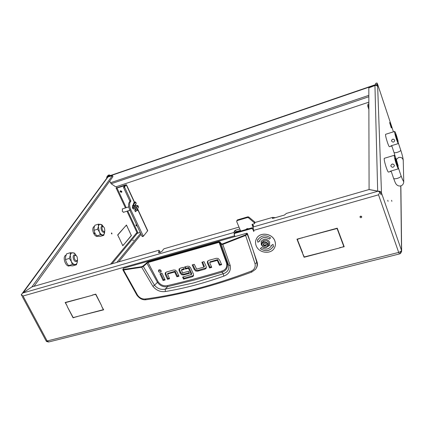 <?xml version="1.0" encoding="UTF-8"?>
<svg xmlns="http://www.w3.org/2000/svg" width="425" height="425" viewBox="0 0 425 425"><rect width="100%" height="100%" fill="white"/><g stroke="black" fill="none" stroke-linecap="round" stroke-linejoin="round"><path stroke-width="0.64" d="M275.203 217.712L272.717 217.366L272.446 218.508L284.415 215.055L286.376 213.424L369.017 189.55L377.953 191.208L379.945 192.063L381.167 194.878L380.375 193.046M273.323 218.253L272.478 218.37L272.717 217.366L254.989 222.488M375.7 85.404L375.631 85.043L376.996 84.575L377.666 86.721L381.485 192.934L401.519 250.447L400.759 185.906M106.85 178.091L106.691 177.167L107.663 176.832M360.017 217.164C360.634 217.913 361.202 217.898 361.723 217.111L361.702 216.697C361.085 215.948 360.517 215.964 359.991 216.739L360.017 217.164M361.68 216.644L360.134 216.458M159.747 251.664L159.152 250.569L158.429 252.508L159.912 252.652L162.594 250.777L163.258 249.385L164.231 248.705L239.004 227.104M391.839 201.338L391.611 200.26L391.839 201.338M111.478 233.665L111.865 233.968L111.897 233.203L111.504 232.905L111.478 233.665M388.025 201.365L387.786 200.244L388.025 201.365M133.748 209.036L132.414 208.069L132.648 205.626M122.533 208.866L122.272 211.305L123.632 212.25M377.777 85.956L377.342 84.118L377.777 85.956M132.712 240.662L133.652 240.024L132.712 240.662M137.073 225.749L136.329 225.149L136.266 224.554M136.483 224.49L136.064 224.692L135.931 225.617L137.264 226.164M121.853 191.994L120.588 191.409L120.546 190.697M120.153 191.834L121.624 192.307L121.81 191.287L120.344 190.814L120.153 191.834M125.439 207.937L116.28 188.376L116.036 188.53L116.694 187.903L116.429 186.66M110.452 175.504L109.193 174.909L107.642 177.119M368.842 96.735L111.185 183.733L115.77 186.883L368.858 102.154M111.185 183.733L109.692 181.162M136.738 233.219L136.584 232.895L137.264 233.325L112.009 263.787M130.061 232.634L126.48 225.239L125.375 226.249L126.469 225.011L129.976 232.656M122.814 245.56L123.882 244.29L122.825 245.793L119.165 237.91L122.724 245.586M119.037 237.639L117.651 234.956L125.269 226.366L117.794 235.041L118.947 237.671M131.442 235.556L124.068 244.322L131.304 235.477L130.119 232.964L131.442 235.556L131.166 235.641M108.954 175.116L107.95 175.461L106.691 177.167M107.95 175.461L108.306 175.212M118.74 261.842L141.095 234.377M390.405 122.729L377.783 84.697L376.97 82.955L375.636 83.412M376.996 84.575L376.948 83.103M375.631 85.043L375.588 83.571M374.951 85.531L368.82 87.863L369.086 189.502L377.682 191.091L374.951 85.531C376.237 85.218 377.14 85.616 377.666 86.721M107.275 177.512L107.993 176.943L112.359 175.647L31.918 286.896L22.658 293.101M101.692 305.899L95.689 294.392L92.246 295.088L95.79 294.121L101.692 305.899M76.399 316.737L73.084 317.836L67.145 306.367L73.18 317.581L76.399 316.737M339.548 247.961L343.836 246.569L338.73 232.942L339.001 232.868L344.197 246.744L339.602 247.679M338.847 232.454L338.576 232.528L337.067 228.501L301.888 237.835L337.243 228.177L338.847 232.454M302.478 253.146L304.263 256.95L339.102 248.083L304.098 257.258L302.478 253.146M302.579 252.678L302.318 252.748L296.958 239.179L301.453 237.952L297.314 239.355L302.579 252.678M67.166 305.973L65.137 302.494L92.007 295.396L65.445 302.642L67.166 305.973M101.66 306.303L103.657 309.82L76.734 316.646L103.349 309.666L101.66 306.303M379.945 192.063L378.532 194.815L253.582 230.387L253.922 231.216M253.056 228.533L252.779 229.128L253.778 231.54M252.779 229.128L251.605 228.56L251.956 227.816L235.025 232.661L234.637 233.41L251.605 228.56M234.637 233.41L234.154 234.441L235.041 236.55M234.483 230.913L235.45 230.217L236.162 231.694L235.195 232.395L234.483 230.913L233.973 232.475L234.797 236.619M159.152 250.569L158.637 250.32L31.939 286.918L22.807 293L233.973 232.475M236.162 231.694L240.423 230.472M159.901 251.956L159.518 252.742M235.45 230.217L239.79 228.969M252.843 225.218L253.486 225.308L253.05 227.008L377.953 191.208M124.647 186.687L124.679 187.436L123.659 187.776L123.627 187.027L124.647 186.687L126.48 184.774L125.481 184.891L116.732 187.855M112.843 176.529L112.359 175.647M34.042 286.307L112.917 176.673M125.157 185.534L117.002 187.999L126.209 207.687M137.546 208.696L147.725 230.706L143.379 236.268L130.815 209.812C129.349 206.21 129.216 203.517 130.427 201.726L130.81 201.322L129.407 202.056C128.196 203.846 128.323 206.539 129.79 210.136L141.977 236.258L142.997 235.955M116.864 262.384L140.617 233.352M251.956 227.816L253.008 228.172M234.515 233.134L235.025 232.661M140.192 232.438L137.264 233.325M368.868 106.207L367.88 106.537L368.879 109.464M367.88 106.537L367.901 104.391L368.863 103.673M124.679 187.436L130.773 200.568L130.81 201.322M92.602 294.993L92.353 295.301M73.323 317.544L73.084 317.836M343.926 246.017L343.836 246.569M337.121 228.209L337.067 228.501M338.672 231.997L338.576 232.528M302.069 237.782L301.984 238.08M304.22 256.833L304.098 257.258M302.441 252.328L302.318 252.748M297.404 239.057L297.314 239.355M65.71 302.334L65.445 302.642M77.074 316.556L76.835 316.853M123.659 187.776L129.758 200.898L130.773 200.568M142.417 236.528L141.977 236.258M129.79 201.652L129.758 200.898M125.051 185.311L123.627 187.027M253.582 230.387L253.05 227.008M116.28 188.376L117.002 187.999M400.446 253.502L400.733 251.52L400.286 253.597L399.5 253.932L398.692 252.418L378.532 194.815M48.625 342.003L46.607 341.519L46.112 340.919L46.458 341.381M108.067 176.322L375.615 84.612L375.631 85.08M375.578 84.915L107.61 176.726M378.5 191.346L377.682 191.091M21.957 295.949L21.25 294.61L22.807 293M126.48 225.239L126.188 225.33M123.957 244.449L123.68 244.534M125.343 226.525L125.046 226.615M234.462 235.827L23.03 296.013L21.25 294.61M122.926 269.418L122.857 269.854L123.521 270.018L141.69 267.245L143.48 266.342L147.81 262.56L218.997 242.383L219.629 242.457L221.266 244.412L228.682 265.301C229.383 269.45 227.561 272.266 223.215 273.764L222.052 272.175L194.623 279.958L167.657 286.641C163.503 287.327 160.097 285.882 157.441 282.301L154.519 285.244L143.039 265.992L141.7 266.688L123.553 269.466L123.091 268.977L123.468 268.255L123.091 268.977M223.832 276.117L223.215 273.764L193.683 282.917L165.213 289.127L165.378 291.518C184.2 288.442 203.687 283.31 223.832 276.117C228.926 274.098 231.057 270.576 230.228 265.54L222.796 244.396L245.613 235.455L255.058 263.803C255.68 267.229 254.331 269.705 251.016 271.23C213.254 285.515 177.947 294.775 145.095 299.003C142.04 299.189 139.501 297.872 137.488 295.046L136.834 295.062L122.857 269.854L122.894 269.152M123.468 268.255L246.792 233.213L246.596 233.931L247.191 234.186C250.532 242.208 254.617 254.341 256.843 262.804C257.428 265.136 257.003 267.293 255.574 269.275L251.781 272.064L251.016 271.23M256.387 267.947C257.433 266.209 257.688 264.308 257.157 262.246L247.382 233.5L246.792 233.213M165.702 272.382L165.835 273.801L168.013 278.502L169.283 278.157M167.96 273.355L175.058 271.262L177.39 275.963L178.702 275.607M160.74 273.562L163.598 279.698L164.847 279.358M158.95 269.886L159.072 270.613L161.234 271.421M202.597 262.034L204.298 266.337M192.902 264.701L194.714 268.733L196.18 270.242L198.087 270.353L206.332 267.808M207.745 260.955L207.878 262.299L210.019 267.144L211.48 266.751M210.115 261.858L217.563 259.638L219.858 264.483L221.372 264.074M179.477 268.611L179.61 269.918L180.768 272.457L180.274 273.27L179.111 270.725L179.026 269.264L180.418 268.132L183.372 267.32L184.317 269.392L181.406 270.188L181.81 269.535M181.905 269.386L184.046 268.797M180.768 272.457L182.219 273.982L183.972 274.162L189.173 272.754M185.284 266.794L185.959 268.276L188.758 267.506L188.28 268.308L185.47 269.078L185.959 268.276M189.008 267.654L191.739 273.716L191.266 274.529L188.53 268.457L189.008 267.654L188.758 267.506M191.292 274.603L191.739 273.716M183.356 276.877L184.009 278.311L193.603 275.49M257.157 262.246L255.058 263.803M247.382 233.5L247.191 234.186L245.613 235.455L245.427 234.924L222.647 243.86L221.489 243.854L219.852 241.905L218.923 241.83L147.762 262.023L143.039 265.992M177.39 275.963L176.885 276.776L178.978 276.213L176.885 271.639L175.413 270.135L173.708 269.981L166.605 271.931L165.208 273.078L165.612 272.467M176.885 276.776L174.792 272.212L175.297 271.405M175.058 271.262L174.548 272.064L167.556 273.976L168.077 273.174M167.556 273.976L169.564 278.757L167.492 279.315L168.013 278.502M167.492 279.315L165.309 274.608L165.208 273.078M163.067 280.511L159.933 273.785L161.994 273.217L165.128 279.958L163.067 280.511L163.598 279.698M161.117 270.698C160.4 269.668 159.587 269.471 158.674 270.103L158.53 271.41C159.248 272.441 160.06 272.638 160.974 272L161.117 270.698M194.714 268.733L194.246 269.54L192.164 264.902L194.305 264.313L196.626 269.105L203.846 267.144L201.88 262.23L204.042 261.635L206.194 266.491L206.263 268.037M204.398 266.092L203.952 266.9M205.222 268.425L204.776 269.232L206.04 268.441M204.776 269.232L197.63 271.166L198.087 270.353M194.246 269.54L195.718 271.054L197.63 271.166M219.858 264.483L219.443 265.29L221.643 264.695L219.592 259.983L218.105 258.437L216.33 258.283L208.866 260.334L207.379 261.524L207.437 263.102L207.878 262.299M219.443 265.29L217.393 260.583L217.812 259.787M217.563 259.638L217.143 260.435L209.796 262.443L210.237 261.641M210.115 261.71L209.695 262.687L211.751 267.368L209.578 267.957L210.019 267.144M209.578 267.957L207.437 263.102M181.406 270.188L182.638 272.892L188.514 271.299L189.449 273.365L183.483 274.975L183.972 274.162M180.274 273.27L181.725 274.789L183.483 274.975M185.47 269.078L184.53 267.001L187.499 266.183L189.252 266.363L190.597 267.755L193.423 274.035L193.524 275.74M192.679 275.984L192.206 276.803L193.311 276.112M192.206 276.803L183.52 279.129L184.009 278.311M183.52 279.129L182.585 277.084L191.266 274.529M251.727 272.085C213.929 286.004 178.712 295.216 146.078 299.726L145.095 299.003M137.488 295.046L123.521 270.018L123.553 269.466M218.923 241.83L226.647 263.351C227.317 267.229 225.728 269.806 221.866 271.092C203.458 276.648 185.358 281.478 167.562 285.573C163.763 286.344 160.639 285.101 158.18 281.855L157.441 282.301L146.614 262.671M230.228 265.54L228.682 265.301L227.269 263.436L219.629 242.457L219.852 241.905M222.647 243.86L222.796 244.396L221.266 244.412L221.489 243.854M141.7 266.688L141.69 267.245L152.888 286.307C156.31 290.424 160.475 292.161 165.378 291.518M167.562 285.573L167.657 286.641L165.213 289.127C160.921 289.935 157.356 288.639 154.519 285.244L152.888 286.307M221.866 271.092L222.052 272.175C226.328 270.587 228.066 267.676 227.269 263.436L226.647 263.351M253.008 227.194L252.057 224.453L254.373 223.693L254.548 222.976L248.428 217.738L247.531 217.542L237.192 220.57L236.704 221.611L240.662 231.051M253.268 226.243L252.445 224.251M254.628 223.167L254.894 222.248L254.548 222.976M254.278 222.615L254.623 221.882L248.79 217.021L248.428 217.738M247.531 217.542L247.892 216.819L237.575 219.847L237.192 220.57M254.973 222.44L254.644 223.433M237.06 220.325L237.575 219.847M247.892 216.819L248.79 217.021M254.623 221.882L254.894 222.248M262.74 242.93C260.206 245.087 264.557 249.066 266.895 246.739C269.445 244.593 265.078 240.587 262.74 242.93M267.229 246.824C264.929 249.151 260.27 245.793 262.071 243.105L262.538 242.526C264.802 240.21 269.461 243.498 267.734 246.197L267.229 246.824M264.839 243.339L263.495 243.621L263.537 244.598L263.133 244.928L264.132 246.017L266.204 245.974L266.103 245.076L266.507 244.736L264.839 243.339M263.548 244.572L265.179 245.464L266.045 245.321M267.989 245.544L268.297 244.779C270.018 242.091 265.381 238.813 263.123 241.129L262.379 242.362M266.374 244.396L266.103 245.076M263.914 243.567L263.58 244.492M136.59 205.769L136.011 205.052C135.272 204.908 135.129 205.551 135.596 206.97C136.133 207.915 136.553 208.08 136.861 207.458L136.643 205.716L137.737 205.466L136.85 207.49M134.922 206.098L135.256 204.792L135.814 204.914M134.183 207.049L135.076 208.393M136.813 207.581L136.361 208.202M391.818 126.841L390.426 122.735L391.818 126.841M391.839 127.351L391.611 127.787L390.017 122.533M389.651 122.623L391.271 127.893L391.584 127.792M137.105 209.398L138.603 206.991L137.737 205.466M134.661 205.796L136.244 203.198L135.384 201.891L133.965 202.576L132.467 206.789L132.632 207.602L133.333 208.176M134.008 206.789L133.466 208.181L132.674 206.72L134.167 202.507L135.139 202.279L133.153 205.498L134.257 205.557L133.365 205.312L135.384 201.891M134.257 205.557L137.562 210.093L137.482 210.577M134.895 206.061L137.562 210.093M135.479 209.01L135.001 211.161L134.831 210.348L135.363 208.829M136.908 207.044L137.541 205.599L136.648 205.902M136.383 210.306L137.339 210.609L137.403 210.253M135.841 204.935L135.463 204.43M135.692 211.724L135.001 211.161M135.203 211.092L135.825 211.735L136.361 210.333M134.736 206.221L134.098 205.716M248.8 228.719L247.068 228.623L245.772 229.585L247.021 228.724L248.62 228.772M397.827 166.223L398.225 166.106L396.461 159.901C395.367 156.724 394.644 155.183 394.304 155.279C394.124 156.458 394.836 159.545 396.435 164.539L398.23 168.884L390.224 171.248L390.602 171.477L390.687 171.11M384.349 158.297L384.248 158.328C383.998 159.518 384.678 162.6 386.277 167.562C387.382 170.707 388.126 172.215 388.508 172.093L390.501 171.503M390.851 165.516L390.851 165.506C391.834 163.726 392.987 163.614 394.31 165.171L394.384 165.808C393.417 167.615 392.264 167.742 390.92 166.18L390.851 165.516C391.834 163.652 392.987 163.545 394.31 165.171L394.389 165.633M398.225 166.106L395.186 158.127L396.44 163.572L398.23 168.884M397.842 141.477L398.167 141.376L396.578 135.83C395.569 132.871 394.921 131.415 394.628 131.463C394.501 132.446 395.144 135.15 396.557 139.575L398.172 143.623L390.968 145.844L391.319 146.12L391.382 145.717M385.65 134.295L385.576 134.316C385.395 135.315 386.012 138.013 387.43 142.412C388.445 145.345 389.114 146.774 389.443 146.699L391.25 146.142M391.542 140.51C392.424 138.874 393.46 138.762 394.65 140.17L394.713 140.749C393.842 142.407 392.806 142.529 391.6 141.116L391.542 140.5C392.418 138.816 393.454 138.704 394.65 140.17L394.719 140.59M398.167 141.376L395.425 134.029L398.172 143.623M104.428 227.965L103.461 226.727C101.942 226.35 101.591 227.465 102.414 230.09C103.45 231.768 104.258 231.965 104.837 230.679L104.428 227.965M104.747 230.956L103.944 232.268C103.132 232.502 102.356 231.923 101.612 230.525C100.762 228.368 100.821 226.902 101.798 226.127L103.073 226.435M77.095 256.748L76.197 255.584C74.285 254.989 73.78 256.227 74.688 259.287C75.921 261.136 76.872 261.242 77.547 259.601L77.095 256.748M77.424 259.999L76.431 261.561C75.491 261.842 74.614 261.248 73.796 259.781C72.834 257.391 72.957 255.738 74.168 254.825L75.847 255.292M97.729 236.22L97.516 236.289C96.278 236.672 95.078 235.843 93.898 233.814L95.088 233.447M94.812 232.873L93.622 233.245C92.528 230.43 92.528 228.299 93.612 226.844L94.398 226.413M94.865 232.996L93.898 233.814M69.509 265.827L69.509 265.827C66.215 267.564 62.294 258.14 65.248 255.547L66.103 255.027M77.515 259.728L77.387 261.779L76.431 264.77L72.34 264.504L71.257 261.343L69.275 258.437L70.263 255.43L70.359 252.71L74.455 253.082L76.218 255.6C75.225 253.884 74.104 252.939 72.861 252.763C71.533 252.716 70.667 253.603 70.263 255.43L71.257 261.343C72.293 263.293 73.488 264.345 74.843 264.509C76.16 264.515 77.01 263.606 77.387 261.779L77.478 259.861M70.359 252.71L66.576 253.858L65.583 256.843L65.466 259.579L66.56 262.74L68.537 265.63L72.654 265.88L76.431 264.77M68.537 265.63L72.34 264.504M65.466 259.579L69.275 258.437M104.683 231.147L103.806 235.322L100.3 234.828L99.354 231.891L97.569 229.202L98.398 226.536L98.393 224.145L101.904 224.724L103.195 226.53L100.566 224.304C99.434 224.182 98.712 224.926 98.398 226.536L99.354 231.891C100.273 233.697 101.315 234.717 102.473 234.945C103.604 235.036 104.316 234.276 104.608 232.666L104.667 231.195M98.393 224.145L94.876 225.255L94.042 227.901L94.031 230.308L94.988 233.245L96.762 235.917L98.122 236.289L100.289 236.401L103.806 235.322M96.762 235.917L100.3 234.828M94.031 230.308L97.569 229.202M266.156 247.44L269.503 245.448L269.668 242.144C267.123 238.632 264.387 238.271 261.449 241.049L261.237 244.465L262.05 245.751M261.221 241.49L261.253 244.428L261.981 245.618M266.3 247.387L269.726 244.975M274.922 246.861C275.65 244.858 275.602 242.803 274.778 240.699C272.197 233.41 260.323 231.774 256.769 238.154L256.217 239.19M274.763 240.736C272.181 233.447 260.307 231.811 256.748 238.197C255.335 240.582 255.154 243.132 256.217 245.852C258.921 253.295 271.198 254.692 274.47 247.86C275.628 245.613 275.724 243.238 274.763 240.736M260.398 248.646C265.428 251.786 269.567 251.249 272.818 247.037L273.02 246.633L273.418 246.808M270.948 245.708L271.341 245.884L271.15 246.272C268.611 249.528 265.391 249.932 261.492 247.488L260.371 248.678C265.402 251.828 269.546 251.292 272.802 247.074L273.004 246.67L273.429 246.861L273.052 244.37L270.906 245.735L271.325 245.926M259.569 240.693L259.887 240.077C262.459 236.991 265.646 236.645 269.439 239.052L270.555 237.873C265.705 234.791 261.619 235.222 258.304 239.163L257.89 239.944L257.47 239.758L257.869 242.245L259.988 240.879L259.569 240.693L259.872 240.12C262.443 237.028 265.63 236.683 269.423 239.089L270.566 237.878M257.497 239.769L257.885 242.208L259.962 240.869M377.225 85.436L376.672 85.622M110.516 264.217L136.526 232.964M137.312 233.309L126.963 211.193M391.845 127.006L393.454 131.835L391.85 127.054M107.993 176.943L23.125 292.756M23.03 296.013L47.148 340.972L398.692 252.418L400.663 251.568M127.734 210.949L138.077 233.075M147.634 230.988L137.413 208.903M134.289 202.157L126.358 185.008M129.407 202.056L130.427 201.726M129.79 210.136L130.815 209.812M367.689 105.729L368.868 105.336M158.913 252.769L158.472 251.961M110.452 182.777L368.842 95.349M46.134 340.935L47.148 340.972L48.811 341.955L399.447 253.943M22.312 296.613L46.112 340.919M400.733 251.52L401.519 250.447L401.646 251.334L400.584 253.39M378.096 191.192C379.737 191.043 380.864 191.622 381.485 192.934L380.784 193.795M22.727 293.043L22.19 293.473M246.596 233.931L245.427 234.924M165.309 274.608L165.835 273.801M158.53 271.41L159.072 270.613M196.18 270.242L195.718 271.054M182.219 273.982L181.725 274.789M179.111 270.725L179.61 269.918M179.026 269.264L179.366 268.717M158.18 281.855L147.762 262.023M252.275 224.299L252.025 224.82M263.702 243.53L263.479 244.077M263.856 244.678L263.532 245.469M265.97 245.278L265.652 246.064M266.517 244.439L266.337 244.88M265.189 245.438L264.871 246.224M264.456 245.23L264.132 246.017M137.705 205.865L138.534 207.124M135.325 202.247L136.159 203.522M134.167 202.507L134.587 203.139M133.222 205.535L136.457 210.423M396.052 160.963L396.456 160.841M396.249 136.691L396.573 136.59M402.634 179.855L401.072 175.865C401.046 176.726 399.797 177.565 397.322 178.388C395.223 178.936 393.98 178.914 393.587 178.319L391.09 170.993M402.193 178.888L403.75 181.857C403.538 183.988 402.576 185.321 400.865 185.858L401.641 251.021M396.323 159.508L398.634 157.447C401.386 157.043 402.927 158.111 403.251 160.645L403.739 181.395M395.335 156.889L393.986 152.394C394.326 152.873 395.447 152.846 397.348 152.315C399.558 151.566 400.685 150.843 400.733 150.142L396.201 136.553L396.015 137.031M401.072 175.865L396.042 160.926L395.813 161.542M126.48 184.774L134.459 202.029M135.532 204.34L135.729 204.765M382.643 99.423L390.416 122.735L389.985 122.517M375.61 83.417L376.97 82.955M108.189 175.254L109.193 174.909M142.359 236.576L143.352 236.279M234.223 233.697L234.616 232.942M112.949 176.566L112.391 175.536M159.917 251.759L159.168 250.373M22.206 293.462L107.424 177.31M46.081 340.871L46.415 341.333M145.945 299.747C142.497 300.135 139.458 298.573 136.834 295.062M167.45 274.035L167.971 273.227M204.414 266.273L203.979 267.049M181.342 270.231L181.836 269.429M191.298 274.699L191.76 273.902M236.783 220.841L237.171 220.118M262.071 243.105L262.655 241.703M265.211 245.4L264.892 246.187M265.179 245.464L264.855 246.256M136.011 205.052L135.74 204.861M132.908 205.546L132.345 205.727M128.754 206.874L122.225 208.967M135.192 208.574L133.45 209.132M129.853 210.274L123.324 212.351M389.964 122.522L389.624 122.634M136.393 210.38L133.153 205.498M394.304 155.279L384.248 158.328M394.628 131.463L385.576 134.316M403.245 160.268C402.974 157.744 402.135 154.371 400.733 150.142M396.042 160.926L395.431 160.06M395.691 135.809L396.201 136.553M393.986 152.394L391.707 145.616M400.717 185.9C399.16 186.278 397.726 185.805 396.408 184.492C395.659 183.271 395.898 184.519 393.587 178.319M103.461 226.727L102.924 226.328M76.197 255.584L75.687 255.154M94.095 226.509L94.43 226.403"/></g></svg>

